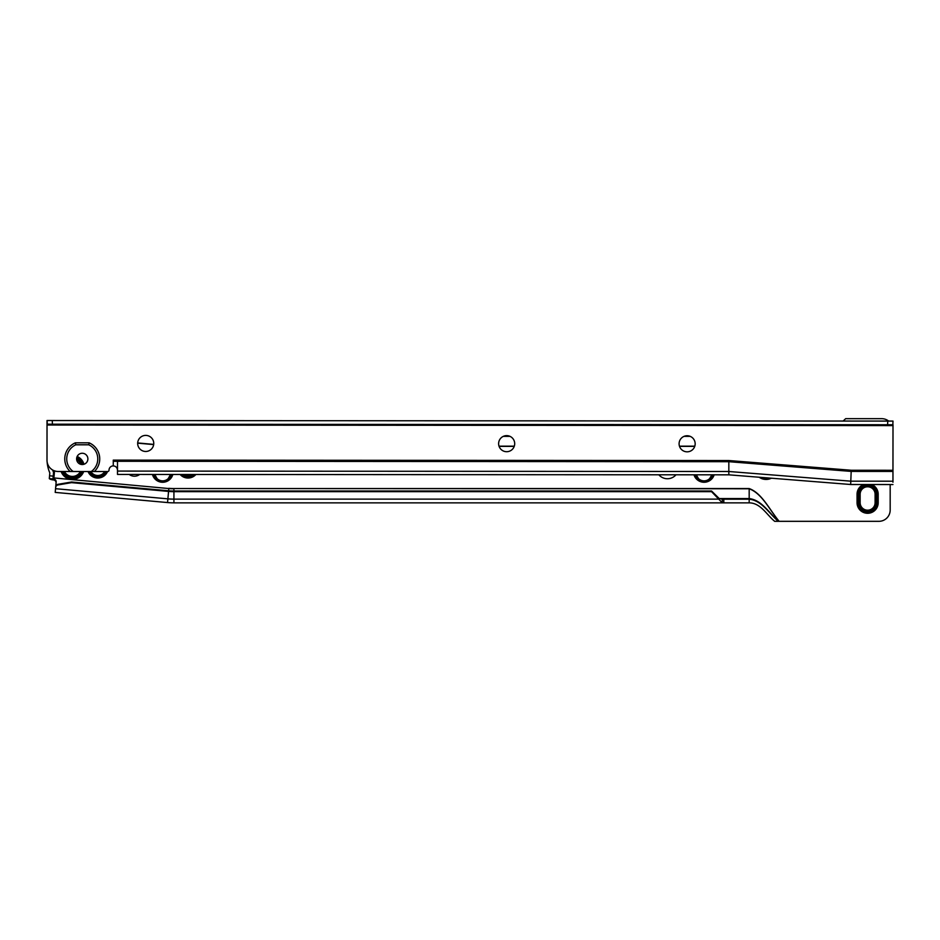<?xml version="1.0" encoding="UTF-8"?>
<svg xmlns="http://www.w3.org/2000/svg" width="940" height="940" viewBox="0 0 940 940"><rect width="100%" height="100%" fill="white"/><g stroke="black" fill="none" stroke-linecap="round" stroke-linejoin="round"><path stroke-width="1.41" d="M64.413 471.504A8.954 8.954 0 0 0 80.394 471.516M80.805 464.348A8.954 8.954 0 0 0 76.657 459.578M64.178 471.504A9.165 9.165 0 0 0 80.629 471.516M81.052 464.407A9.165 9.165 0 0 0 76.622 459.331M63.556 471.504A9.729 9.729 0 0 0 81.251 471.516M81.674 464.513A9.729 9.729 0 0 0 76.61 458.697M62.945 471.504A10.293 10.293 0 0 0 81.862 471.516M82.25 464.536A5.64 5.64 0 0 1 76.61 458.896A5.64 5.64 0 0 1 82.25 453.256A5.64 5.64 0 0 1 87.89 458.896A5.64 5.64 0 0 1 82.25 464.536A10.293 10.293 0 0 0 76.669 458.097M62.334 471.504A10.857 10.857 0 0 0 82.473 471.516M82.849 464.501A10.857 10.857 0 0 0 76.775 457.522M61.723 471.504A11.421 11.421 0 0 0 83.084 471.516M83.413 464.419A11.421 11.421 0 0 0 76.951 456.981M61.124 471.504A11.985 11.985 0 0 0 83.683 471.516M83.954 464.278A11.985 11.985 0 0 0 77.162 456.464M88.019 471.516A10.575 10.575 0 0 0 107.548 471.528M88.478 471.516A10.152 10.152 0 0 0 107.09 471.528M88.948 471.516A9.729 9.729 0 0 0 106.62 471.528M89.406 471.516A9.306 9.306 0 0 0 106.15 471.528M89.888 471.516A8.883 8.883 0 0 0 105.68 471.528M90.851 471.528A8.037 8.037 0 0 0 104.716 471.528M154.771 474.453L157.062 478.601A8.883 8.883 0 0 1 154.195 474.453M171.08 474.465A8.883 8.883 0 0 1 168.225 478.601A8.037 8.037 0 0 1 157.062 478.601M180.104 474.465A10.575 10.575 0 0 0 195.931 474.477M180.68 474.477A10.152 10.152 0 0 0 195.356 474.477M181.279 474.477A9.729 9.729 0 0 0 194.756 474.477M181.902 474.477A9.306 9.306 0 0 0 194.133 474.477M182.572 474.477A8.883 8.883 0 0 0 193.464 474.477M184.099 474.477A8.037 8.037 0 0 0 191.936 474.477M696.282 474.818L698.479 478.601A8.883 8.883 0 0 1 695.753 474.818M712.379 474.818A8.883 8.883 0 0 1 709.653 478.601A8.037 8.037 0 0 1 698.479 478.601M761.858 477.461A10.857 10.857 0 0 0 768.72 478.002M760.366 477.332A11.421 11.421 0 0 0 770.212 478.119M759.179 477.238A11.985 11.985 0 0 0 771.399 478.213M860.147 494.252A7.473 7.473 0 0 1 867.62 486.779A7.473 7.473 0 0 1 875.093 494.252L875.093 502.712A7.473 7.473 0 0 1 867.62 510.185A7.473 7.473 0 0 1 860.147 502.712L860.147 494.252L858.737 494.252A8.883 8.883 0 0 1 867.62 485.369A8.883 8.883 0 0 1 876.503 494.252L876.503 502.712A8.883 8.883 0 0 1 867.62 511.595A8.883 8.883 0 0 1 858.737 502.712L858.737 494.252M858.314 494.252A9.306 9.306 0 0 1 867.62 484.946A9.306 9.306 0 0 1 876.926 494.252L876.926 502.712A9.306 9.306 0 0 1 867.62 512.018A9.306 9.306 0 0 1 858.314 502.712L858.314 494.252M857.891 494.252A9.729 9.729 0 0 1 867.62 484.523A9.729 9.729 0 0 1 877.349 494.252L877.349 502.712A9.729 9.729 0 0 1 867.62 512.441A9.729 9.729 0 0 1 857.891 502.712L857.891 494.252M870.499 484.511A10.152 10.152 0 0 1 877.772 494.252L877.772 502.712A10.152 10.152 0 0 1 867.62 512.864A10.152 10.152 0 0 1 857.468 502.712L857.468 494.252A10.152 10.152 0 0 1 864.753 484.511M863.496 484.511A10.575 10.575 0 0 0 857.045 494.252L857.045 502.712A10.575 10.575 0 0 0 867.62 513.287A10.575 10.575 0 0 0 878.195 502.712L878.195 494.252A10.575 10.575 0 0 0 871.756 484.523M49.303 478.601L52.957 478.942L49.303 478.601L49.562 475.793L53.216 476.134L53.556 472.303L54.426 472.15L53.803 479.024A2.82 2.726 -174.8 0 1 56.153 481.962L55.601 488.142M129.179 474.441A8.742 8.742 0 0 0 139.708 474.441M152.433 474.453A10.575 10.575 0 0 0 172.843 474.465M658.834 474.782A11.28 11.28 0 0 0 675.977 474.794M55.213 492.407L55.66 487.425A2.82 2.773 5.2 0 1 57.986 484.946L71.522 482.643L168.554 491.42L168.613 490.786A58.95 58.95 0 0 0 173.924 491.021L173.924 499.128L719.147 499.128L719.147 498.482L722.284 499.187L722.284 502.853L173.924 502.853A70.782 70.782 0 0 1 167.555 502.559L55.213 492.407L167.555 502.559L168.554 491.42A59.584 59.584 0 0 0 173.924 491.655L711.568 491.655L722.284 502.853L749.18 502.853L749.18 488.553C761.964 493.124 769.578 509.868 779.154 521.324L878.9 521.324A11.28 11.28 0 0 0 890.18 510.044L890.18 484.535M892.965 467.497L893 429.956A11.28 11.28 0 0 0 893 429.603M888.676 421.085A11.28 11.28 0 0 0 881.72 418.676L845.659 418.676L843.11 421.049M693.967 474.806A10.575 10.575 0 0 0 714.165 474.829M711.568 491.655L711.568 491.021L173.924 491.021L173.924 488.765A56.694 56.694 0 0 1 168.824 488.541L53.051 477.861L168.824 488.541L168.613 490.786L71.581 482.009L58.045 484.312A2.82 2.773 5.2 0 0 55.719 486.791L55.66 487.425M711.568 491.021L719.147 498.482M507.964 435.737L505.344 435.737M723.8 502.853L723.8 499.187L749.18 499.187C761.882 500.491 769.038 513.463 778.332 521.324L774.666 521.324C766.593 514.685 760.66 502.935 749.18 502.853M722.284 499.187L723.8 499.187M722.284 502.853L173.924 502.853L173.924 499.128A67.046 67.046 0 0 1 167.884 498.846L55.554 488.694M168.836 488.318A56.482 56.482 0 0 0 173.924 488.553L749.18 488.765C762.175 493.547 769.484 509.985 779.154 521.324L777.274 520.266M56.071 482.902A2.82 2.726 5.2 0 0 53.721 479.964L52.957 478.942L53.216 476.134M71.581 482.009L71.522 482.643M49.385 478.613A4.512 1.163 -174.8 0 0 53.51 479.94M47.118 461.869A34.686 34.686 0 0 0 49.82 472.926L49.562 475.793M53.556 472.303A31.02 31.02 0 0 1 52.593 469.953M712.826 474.818A9.306 9.306 0 0 1 695.295 474.818M713.272 474.829A9.729 9.729 0 0 1 694.848 474.806M713.718 474.829A10.152 10.152 0 0 1 694.402 474.806M709.653 478.601L711.85 474.818M171.526 474.465A9.306 9.306 0 0 1 153.761 474.453M171.973 474.465A9.729 9.729 0 0 1 153.314 474.453M172.408 474.465A10.152 10.152 0 0 1 152.879 474.453M168.225 478.601L170.504 474.465M687.128 451.823A8.037 8.037 0 0 1 679.091 443.786A8.037 8.037 0 0 1 687.14 435.749A8.037 8.037 0 0 1 695.165 443.798A8.037 8.037 0 0 1 687.128 451.823M506.648 451.705A8.037 8.037 0 0 1 498.623 443.668A8.037 8.037 0 0 1 506.66 435.631A8.037 8.037 0 0 1 514.697 443.668A8.037 8.037 0 0 1 506.648 451.705M145.7 451.47A8.037 8.037 0 0 1 137.675 443.422A8.037 8.037 0 0 1 145.712 435.396A8.037 8.037 0 0 1 153.749 443.433A8.037 8.037 0 0 1 145.7 451.47M887.595 424.751L887.76 421.085L887.595 424.751L52.428 424.198L52.264 420.532L52.428 424.198M52.264 420.532L47.024 420.521L47.024 424.187L52.264 424.198M892.836 424.751L893 421.085L892.836 424.751L887.76 424.751M887.595 421.085L52.428 420.532M887.76 421.085L892.836 421.085M73.226 471.516A15.51 15.51 0 0 1 75.799 444.796L88.724 444.796A15.51 15.51 0 0 1 91.262 471.528L58.268 471.504A11.28 11.28 0 0 1 47 460.212L47.024 425.033L893 425.597L893 424.751M70.136 471.504A17.484 17.484 0 0 1 75.376 442.822L89.136 442.834A17.484 17.484 0 0 1 94.341 471.528L91.262 471.528M117.5 460.13L728.841 460.53L851.229 470.247L850.794 481.174L728.829 471.492L728.829 474.829L117.488 474.43L117.5 460.13L113.27 460.118L113.27 465.899A4.23 4.23 0 0 0 109.028 470.118L109.028 470.153A1.387 1.387 0 0 1 107.654 471.528L94.341 471.528M851.229 470.247L892.965 470.27L893 425.597M88.724 444.796L89.136 442.834M728.841 460.53L728.829 471.492L117.488 471.081L117.488 470.129C117.183 467.509 115.773 466.099 113.27 465.899M113.27 461.293L728.841 461.693L851.182 471.41L892.965 471.434L892.965 470.27M892.965 482.208L892.965 471.434M47.024 420.521L47.024 425.033M892.965 481.198L850.794 481.174L850.665 484.5L892.953 484.535M850.665 484.5L728.829 474.829M75.799 444.796L75.376 442.822M53.721 470.529A30.174 30.174 0 0 0 54.426 472.15A30.174 30.174 0 0 1 53.721 470.529M153.655 444.596L137.675 443.151M749.18 488.553L173.924 488.553M499.093 446.371L514.227 446.371M679.526 446.371L694.742 446.371M153.69 444.385L137.687 442.94M499.011 446.159L514.298 446.159M679.456 446.159L694.813 446.159M503.299 436.36L510.009 436.36M684.05 436.36L690.218 436.36M778.543 521.324C769.178 513.252 761.952 500.068 749.18 498.564L719.347 498.564M167.555 502.559A70.782 70.782 0 0 0 173.924 502.853M58.045 484.312L57.986 484.946M858.737 502.712L860.147 502.712M876.503 502.712L875.093 502.712M875.093 494.252L876.503 494.252M47.188 420.521L47.188 424.187M775.888 518.88L776.581 519.585"/></g></svg>
